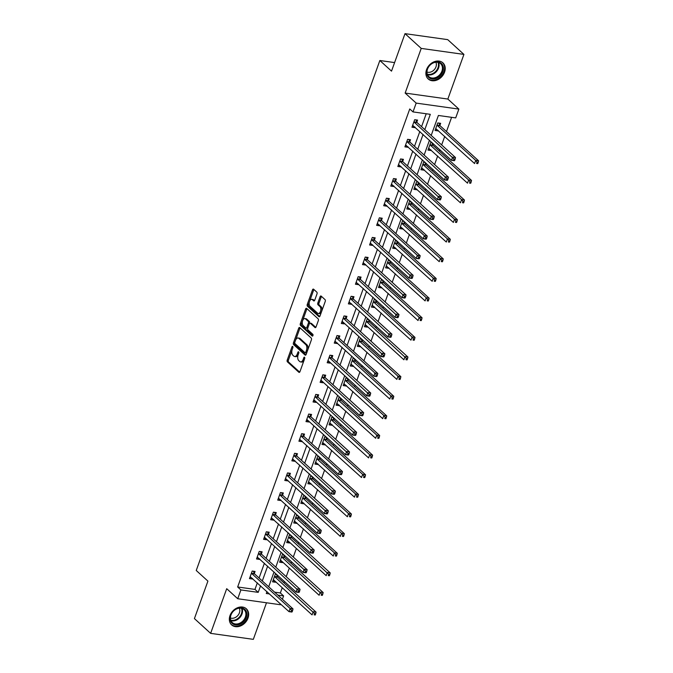 <?xml version="1.0" encoding="UTF-8"?>
<svg xmlns="http://www.w3.org/2000/svg" width="673" height="673" viewBox="0 0 673 673"><rect width="100%" height="100%" fill="white"/><g stroke="black" fill="none" stroke-linecap="round" stroke-linejoin="round"><path stroke-width="1.01" d="M292.713 346.469A0.959 0.53 -82 0 0 292.536 346.385A0.959 0.53 -82 0 0 291.956 346.932L287.228 360.047A1.371 0.757 -82 0 0 287.421 361.864L298.879 372.295A1.371 0.757 -82 0 0 299.132 372.421A1.371 0.757 -82 0 0 299.965 371.639L304.684 358.516A0.959 0.53 -82 0 0 304.549 357.245A0.959 0.53 -82 0 0 304.373 357.161A0.959 0.53 -82 0 0 303.792 357.708L303.187 359.407A4.391 2.431 -82 0 1 300.537 361.906A4.391 2.431 -82 0 1 299.721 361.502L298.77 360.635A4.391 2.431 -82 0 1 298.156 354.831L298.762 353.132A0.959 0.53 -82 0 0 298.627 351.861A0.959 0.53 -82 0 0 298.45 351.769A0.959 0.53 -82 0 0 297.878 352.316L297.264 354.015A4.391 2.431 -82 0 1 294.614 356.513A4.391 2.431 -82 0 1 293.807 356.11L292.848 355.243A4.391 2.431 -82 0 1 292.233 349.438L292.848 347.739A0.959 0.53 -82 0 0 292.713 346.469M426.556 69.639A10.911 8.505 132.3 0 0 428.205 78.977A10.911 8.505 132.3 0 0 444.559 72.171A10.911 8.505 132.3 0 0 442.901 62.833A10.911 8.505 132.3 0 0 426.556 69.639M229.998 615.593A10.911 8.505 132.3 0 0 231.655 624.923A10.911 8.505 132.3 0 0 248.001 618.117A10.911 8.505 132.3 0 0 246.343 608.787A10.911 8.505 132.3 0 0 229.998 615.593M316.991 293.941A1.371 0.757 -82 0 0 316.798 292.124L313.584 289.197A1.371 0.757 -82 0 0 313.332 289.07A1.371 0.757 -82 0 0 312.508 289.853L307.258 304.423A1.371 0.757 -82 0 0 307.452 306.24L318.909 316.663A1.371 0.757 -82 0 0 319.162 316.79A1.371 0.757 -82 0 0 319.986 316.016L325.236 301.445A1.371 0.757 -82 0 0 325.042 299.628L321.156 296.095A1.371 0.757 -82 0 0 320.903 295.969A1.371 0.757 -82 0 0 320.079 296.751L317.833 302.985A1.371 0.757 -82 0 0 318.026 304.802L319.953 306.551A3.676 2.036 -82 0 1 320.651 310.783A3.676 2.036 -82 0 1 318.253 313.492A3.676 2.036 -82 0 1 317.572 313.155L310.026 306.291A3.676 2.036 -82 0 1 309.328 302.059A3.676 2.036 -82 0 1 311.734 299.35A3.676 2.036 -82 0 1 312.407 299.687L313.668 300.831A1.371 0.757 -82 0 0 313.921 300.957A1.371 0.757 -82 0 0 314.745 300.175L316.991 293.941M405.011 33.65L447.713 39.64L463.924 54.404L421.222 48.406L405.011 33.65L391.518 71.136L379.85 60.511L196.247 570.485L207.915 581.11L194.421 618.596L210.632 633.36L226.708 588.698L237.729 598.734L240.9 589.935L237.662 586.982L409.756 108.959L413.003 111.911L416.175 103.104L458.868 109.093L455.697 117.901L438.392 115.47L431.2 135.433M421.222 48.406L405.146 93.067L416.175 103.104M299.763 327.6A1.371 0.757 -82 0 0 299.502 327.473A1.371 0.757 -82 0 0 298.677 328.256L293.436 342.826A1.371 0.757 -82 0 0 293.621 344.635L305.079 355.066A1.371 0.757 -82 0 0 305.332 355.193A1.371 0.757 -82 0 0 306.165 354.41L311.406 339.84A1.371 0.757 -82 0 0 311.22 338.031L299.763 327.6M300.343 323.62L305.592 309.05A1.371 0.757 -82 0 1 306.417 308.276A1.371 0.757 -82 0 1 306.669 308.394L318.127 318.825A1.371 0.757 -82 0 1 318.321 320.642L316.074 326.876A1.371 0.757 -82 0 1 315.25 327.658A1.371 0.757 -82 0 1 314.998 327.532L310.346 323.301A1.371 0.757 -82 0 0 310.093 323.175A1.371 0.757 -82 0 0 309.269 323.957L307.78 328.096A1.371 0.757 -82 0 0 307.973 329.905L312.81 334.313A0.959 0.53 -82 0 1 312.987 335.423A0.959 0.53 -82 0 1 312.365 336.13A0.959 0.53 -82 0 1 312.188 336.046L300.537 325.438A1.371 0.757 -82 0 1 300.343 323.62L301.496 323.789L306.745 309.218L305.592 309.05M210.632 633.36L253.326 639.35L266.5 602.772M394.597 62.581L379.85 60.511M237.662 586.982L254.966 589.405L257.338 582.835M259.071 578.014L264.405 563.208M266.138 558.388L271.463 543.582M273.204 538.77L278.529 523.964M280.271 519.144L285.596 504.338M287.329 499.517L292.662 484.711M294.395 479.891L299.729 465.085M301.462 460.273L306.795 445.467M308.528 440.647L313.854 425.841M315.595 421.02L320.92 406.214M322.661 401.402L327.987 386.596M329.72 381.776L335.053 366.97M336.786 362.15L342.12 347.344M343.853 342.523L349.186 327.717M350.919 322.905L356.244 308.099M357.986 303.279L363.311 288.473M365.052 283.653L370.377 268.847M372.11 264.026L377.444 249.22M379.177 244.408L384.51 229.602M386.243 224.782L391.577 209.976M393.31 205.156L398.635 190.35M400.376 185.538L405.701 170.732M407.443 165.911L412.768 151.105M414.501 146.285L419.834 131.479M421.567 126.659L426.211 113.762M254.335 573.489L255.067 571.453L252.19 571.049L249.464 578.595L252.35 578.999L252.543 578.469M261.402 553.862L262.134 551.826L259.248 551.423L256.531 558.969L259.416 559.372L259.61 558.842M268.468 534.236L269.2 532.2L266.315 531.796L263.597 539.342L266.483 539.746L266.676 539.224M275.535 514.618L276.267 512.574L273.381 512.17L270.664 519.724L273.549 520.128L273.743 519.598M282.601 494.992L283.333 492.956L280.448 492.552L277.73 500.098L280.616 500.502L280.801 499.972M289.659 475.365L290.399 473.329L287.514 472.926L284.797 480.472L287.682 480.875L287.867 480.345M296.726 455.739L297.458 453.703L294.581 453.299L291.863 460.845L294.74 461.257L294.934 460.727M303.792 436.121L304.524 434.085L301.639 433.673L298.921 441.227L301.807 441.631L302 441.101M310.859 416.494L311.591 414.459L308.705 414.055L305.988 421.601L308.873 422.005L309.067 421.475M317.925 396.868L318.657 394.832L315.772 394.428L313.054 401.974L315.94 402.378L316.133 401.857M324.992 377.242L325.724 375.206L322.838 374.802L320.121 382.348L323.006 382.76L323.191 382.23M332.05 357.624L332.79 355.588L329.905 355.184L327.187 362.73L330.073 363.134L330.258 362.604M339.116 337.997L339.848 335.962L336.971 335.558L334.254 343.104L337.131 343.508L337.324 342.978M346.183 318.371L346.915 316.335L344.029 315.931L341.312 323.477L344.197 323.881L344.391 323.36M353.249 298.753L353.981 296.709L351.096 296.305L348.378 303.86L351.264 304.263L351.457 303.733M360.316 279.127L361.048 277.091L358.162 276.687L355.445 284.233L358.33 284.637L358.524 284.107M367.382 259.5L368.114 257.465L365.229 257.061L362.511 264.607L365.397 265.011L365.582 264.481M374.44 239.874L375.181 237.838L372.295 237.434L369.578 244.98L372.463 245.384L372.649 244.863M381.507 220.256L382.239 218.22L379.362 217.808L376.644 225.362L379.522 225.766L379.715 225.236M388.573 200.63L389.305 198.594L386.42 198.19L383.703 205.736L386.588 206.14L386.782 205.61M395.64 181.003L396.372 178.968L393.486 178.564L390.769 186.11L393.655 186.514L393.848 185.992M402.706 161.377L403.438 159.341L400.553 158.937L397.836 166.483L400.721 166.896L400.915 166.366M409.773 141.759L410.505 139.723L407.619 139.319L404.902 146.865L407.788 147.269L407.973 146.739M416.831 122.133L417.571 120.097L414.686 119.693L411.969 127.239L414.854 127.643L415.039 127.113M274.618 592.164L280.355 592.972L282.239 587.731M283.972 582.919L284.486 581.497M286.218 576.677L289.306 568.113M291.039 563.293L291.552 561.871M293.285 557.051L296.372 548.487M298.105 543.666L298.619 542.245M300.351 537.433L303.439 528.86M305.172 524.048L305.685 522.627M307.418 517.806L310.505 509.242M312.238 504.422L312.752 503M314.484 498.18L317.563 489.616M319.305 484.796L319.81 483.374M321.551 478.553L324.63 469.99M326.363 465.169L326.876 463.747M328.609 458.936L331.696 450.363M333.429 445.551L333.943 444.13M335.676 439.309L338.763 430.745M340.496 425.925L341.009 424.503M342.742 419.683L345.829 411.119M347.562 406.299L348.076 404.877M349.809 400.065L352.896 391.493M354.629 386.672L355.142 385.259M356.875 380.438L359.954 371.866M361.695 367.054L362.2 365.632M363.942 360.812L367.021 352.248M368.754 347.428L369.267 346.006M371 341.186L374.087 332.622M375.82 327.801L376.333 326.38M378.066 321.568L381.154 312.995M382.887 308.184L383.4 306.762M385.133 301.941L388.22 293.378M389.953 288.557L390.466 287.135M392.199 282.315L395.287 273.751M397.02 268.931L397.533 267.509M399.266 262.689L402.345 254.125M404.086 249.304L404.591 247.883M406.332 243.071L409.411 234.498M411.144 229.686L411.657 228.265M413.39 223.444L416.478 214.88M418.211 210.06L418.724 208.638M420.457 203.818L423.544 195.254M425.277 190.434L425.79 189.012M427.523 184.2L430.611 175.628M432.344 170.807L432.857 169.394M434.59 164.574L437.677 156.001M439.41 151.189L439.923 149.768M441.656 144.947L444.735 136.383M446.477 131.563L451.6 117.329M276.805 574.498L275.265 574.288L272.548 581.834L275.434 582.238L275.619 581.708M277.419 576.727L277.865 575.465M283.871 554.88L282.332 554.661L279.615 562.207L282.5 562.611L282.685 562.081M284.486 557.101L284.931 555.848M290.938 535.254L289.398 535.035L286.681 542.581L289.567 542.985L289.752 542.463M291.544 537.475L291.998 536.221M297.996 515.627L296.457 515.409L293.739 522.963L296.625 523.367L296.818 522.837M298.61 517.857L299.064 516.595M305.062 496.001L303.523 495.791L300.806 503.337L303.691 503.74L303.885 503.211M305.677 498.23L306.131 496.977M312.129 476.383L310.589 476.164L307.872 483.71L310.758 484.114L310.951 483.584M312.743 478.604L313.197 477.35M319.195 456.757L317.656 456.538L314.939 464.084L317.824 464.496L318.009 463.966M319.81 458.978L320.255 457.724M326.262 437.13L324.723 436.912L322.005 444.466L324.891 444.87L325.076 444.34M326.876 439.36L327.322 438.098M333.328 417.504L331.789 417.294L329.072 424.84L331.957 425.243L332.142 424.713M333.934 419.733L334.388 418.48M340.387 397.886L338.847 397.667L336.13 405.213L339.015 405.617L339.209 405.096M341.001 400.107L341.455 398.853M347.453 378.26L345.914 378.041L343.196 385.587L346.082 385.999L346.275 385.469M348.067 380.481L348.521 379.227M354.52 358.633L352.98 358.423L350.263 365.969L353.148 366.373L353.342 365.843M355.134 360.863L355.588 359.601M361.586 339.015L360.047 338.797L357.329 346.343L360.215 346.746L360.4 346.216M362.2 341.236L362.646 339.983M368.653 319.389L367.113 319.17L364.396 326.716L367.281 327.12L367.466 326.598M369.267 321.61L369.713 320.356M375.719 299.763L374.18 299.544L371.462 307.098L374.348 307.502L374.533 306.972M376.325 301.992L376.779 300.73M382.777 280.136L381.238 279.926L378.52 287.472L381.406 287.876L381.599 287.346M383.391 282.366L383.846 281.112M389.844 260.518L388.304 260.3L385.587 267.846L388.472 268.249L388.666 267.719M390.458 262.739L390.912 261.486M396.91 240.892L395.371 240.673L392.653 248.219L395.539 248.631L395.732 248.101M397.524 243.113L397.979 241.859M403.977 221.266L402.437 221.047L399.72 228.601L402.605 229.005L402.791 228.475M404.591 223.495L405.037 222.233M411.043 201.639L409.504 201.429L406.786 208.975L409.672 209.379L409.857 208.849M411.657 203.869L412.103 202.615M418.11 182.021L416.57 181.803L413.853 189.349L416.738 189.752L416.924 189.231M418.715 184.242L419.17 182.989M425.168 162.395L423.628 162.176L420.911 169.722L423.797 170.134L423.99 169.604M425.782 164.616L426.236 163.362M432.234 142.769L430.695 142.558L427.978 150.104L430.863 150.508L431.057 149.978M432.848 144.998L433.303 143.736M439.915 125.371L440.647 123.336L437.761 122.932L435.044 130.478L437.93 130.882L438.123 130.352M405.146 93.067L447.848 99.057L463.924 54.404M447.848 99.057L458.868 109.093M280.355 592.972L283.602 595.925L282.399 599.256M280.666 604.068L280.431 604.733L237.729 598.734M424.814 129.611L430.308 114.334L413.003 111.911M240.9 589.935L258.213 592.358L260.577 585.788M262.31 580.967L267.644 566.161M269.377 561.341L274.71 546.535M276.443 541.723L281.777 526.917M283.51 522.097L288.843 507.291M290.576 502.47L295.901 487.664M297.643 482.844L302.968 468.038M304.701 463.226L310.034 448.42M311.767 443.6L317.101 428.794M318.834 423.973L324.167 409.167M325.9 404.347L331.234 389.541M332.967 384.729L338.292 369.923M340.033 365.103L345.358 350.296M347.091 345.476L352.425 330.67M354.158 325.858L359.491 311.052M361.224 306.232L366.558 291.426M368.291 286.605L373.624 271.799M375.357 266.979L380.682 252.173M382.424 247.361L387.749 232.555M389.482 227.735L394.815 212.929M396.548 208.108L401.882 193.302M403.615 188.482L408.948 173.676M410.681 168.864L416.015 154.058M417.748 149.238L423.073 134.432M266.971 591.601L266.289 593.493L269.545 593.948M277.856 595.117L283.602 595.925M429.467 140.253L424.133 155.059M422.4 159.871L417.075 174.677M415.334 179.498L410.008 194.304M408.275 199.124L402.942 213.93M401.209 218.75L395.875 233.556M394.142 238.368L388.809 253.174M387.076 257.995L381.742 272.801M380.009 277.621L374.684 292.427M372.943 297.239L367.618 312.045M365.885 316.865L360.551 331.671M358.818 336.492L353.485 351.298M351.752 356.118L346.418 370.924M344.685 375.736L339.352 390.542M337.619 395.362L332.294 410.168M330.552 414.989L325.227 429.795M323.494 434.615L318.161 449.421M316.428 454.233L311.094 469.039M309.361 473.859L304.028 488.665M302.295 493.486L296.961 508.292M295.228 513.104L289.903 527.91M288.162 532.73L282.837 547.536M281.104 552.356L275.77 567.162M274.037 571.983L268.704 586.789M254.966 589.405L258.213 592.358M275.434 582.238L273.154 580.16M252.35 578.999L250.07 576.921M259.416 559.372L257.136 557.294M282.5 562.611L280.212 560.533M266.483 539.746L264.203 537.668M289.567 542.985L287.278 540.907M273.549 520.128L271.269 518.05M296.625 523.367L294.345 521.289M280.616 500.502L278.328 498.424M303.691 503.74L301.411 501.663M287.682 480.875L285.394 478.797M310.758 484.114L308.478 482.036M294.74 461.257L292.461 459.171M317.824 464.496L315.544 462.418M301.807 441.631L299.527 439.553M324.891 444.87L322.603 442.792M308.873 422.005L306.594 419.927M331.957 425.243L329.669 423.166M315.94 402.378L313.66 400.3M339.015 405.617L336.736 403.539M323.006 382.76L320.718 380.682M346.082 385.999L343.802 383.921M330.073 363.134L327.785 361.056M353.148 366.373L350.869 364.295M337.131 343.508L334.851 341.43M360.215 346.746L357.935 344.669M344.197 323.881L341.918 321.803M367.281 327.12L364.993 325.042M351.264 304.263L348.984 302.185M374.348 307.502L372.06 305.424M358.33 284.637L356.051 282.559M381.406 287.876L379.126 285.798M365.397 265.011L363.109 262.933M388.472 268.249L386.193 266.171M372.463 245.384L370.175 243.306M395.539 248.631L393.259 246.554M379.522 225.766L377.242 223.688M402.605 229.005L400.326 226.927M386.588 206.14L384.308 204.062M409.672 209.379L407.384 207.301M393.655 186.514L391.375 184.436M416.738 189.752L414.45 187.674M400.721 166.896L398.441 164.818M423.797 170.134L421.517 168.057M407.788 147.269L405.499 145.191M430.863 150.508L428.583 148.43M414.854 127.643L412.566 125.565M437.93 130.882L435.65 128.804M294.614 356.513L295.767 356.673A4.391 2.431 -82 0 0 298.189 354.738M300.537 361.906L301.689 362.066A4.391 2.431 -82 0 0 304.103 360.122M292.048 350.036L288.389 360.206A1.371 0.757 -82 0 0 288.574 362.024L299.687 372.135M294.74 342.565L294.589 342.986A1.371 0.757 -82 0 0 294.782 344.803L305.887 354.915M300.108 327.911A1.371 0.757 -82 0 0 299.83 328.416L295.691 339.932M294.816 342.279A0.959 0.53 -82 0 0 294.951 343.55L305.004 352.702A0.959 0.53 -82 0 0 305.18 352.787A0.959 0.53 -82 0 0 305.761 352.24L306.408 350.456A4.391 2.431 -82 0 0 305.794 344.643L298.913 338.393A4.391 2.431 -82 0 0 298.105 337.989A4.391 2.431 -82 0 0 295.455 340.488L294.816 342.279M306.156 352.862A0.959 0.53 -82 0 0 306.333 352.955A0.959 0.53 -82 0 0 306.795 352.652M307.746 350.019A4.391 2.431 -82 0 0 306.947 344.812L305.794 344.643M298.105 337.989L299.258 338.149A4.391 2.431 -82 0 1 300.074 338.553L306.947 344.812M307.023 308.714A1.371 0.757 -82 0 0 306.745 309.218M315.805 327.381L311.506 323.461A1.371 0.757 -82 0 0 311.246 323.343A1.371 0.757 -82 0 0 310.968 323.393M312.861 335.768L301.689 325.597L300.537 325.438M305.525 318.909A3.676 2.036 -82 0 0 304.852 318.581A3.676 2.036 -82 0 0 302.446 321.282A3.676 2.036 -82 0 0 303.153 325.522L305.803 327.936A1.371 0.757 -82 0 0 306.064 328.062A1.371 0.757 -82 0 0 306.888 327.28L308.377 323.149A1.371 0.757 -82 0 0 308.184 321.332L305.525 318.909L306.678 319.078A3.676 2.036 -82 0 0 306.005 318.741L304.852 318.581M306.964 328.104A1.371 0.757 -82 0 0 307.216 328.222A1.371 0.757 -82 0 0 307.906 327.743M306.678 319.078L309.336 321.492A1.371 0.757 -82 0 1 309.53 323.309L309.403 323.654M301.496 323.789A1.371 0.757 -82 0 0 301.689 325.597M311.734 299.35L312.886 299.51A3.676 2.036 -82 0 1 313.559 299.847L314.476 300.671M318.253 313.492L319.406 313.652A3.676 2.036 -82 0 0 321.408 312.07M321.787 311.019A3.676 2.036 -82 0 0 321.105 306.711L319.953 306.551M321.509 296.406A1.371 0.757 -82 0 0 321.231 296.911L318.985 303.144A1.371 0.757 -82 0 0 319.179 304.962L321.105 306.711M309.344 301.984L308.411 304.583A1.371 0.757 -82 0 0 308.604 306.4L319.717 316.512M313.929 289.516A1.371 0.757 -82 0 0 313.66 290.013L309.731 300.932M273.246 579.882L273.684 579.941M273.28 579.798L273.406 579.806A1.396 0.774 98 0 1 273.675 579.941L312.07 614.886L313.197 611.74L316.083 612.144L277.697 577.198A1.396 0.774 98 0 1 277.486 576.887L276.452 574.448M314.569 613.574L314.114 614.836L315.267 614.996L315.721 613.734L314.569 613.574L274.811 576.795A1.396 0.774 98 0 1 274.601 576.483L274.534 576.324M315.267 614.996L314.114 614.836M316.083 612.144L315.721 613.734M292.191 611.757L292.646 610.495L291.485 610.335L291.039 611.597L291.872 612.051L288.986 611.648L250.171 576.643M291.039 611.597L288.986 611.648L290.122 608.501L293.007 608.905L254.613 573.96A1.396 0.774 -82 0 1 254.402 573.648L253.368 571.209M251.45 573.085L251.517 573.245A1.396 0.774 -82 0 0 251.727 573.556L290.122 608.501L291.485 610.335M292.646 610.495L293.007 608.905M237.233 608.485A9.447 7.361 -47.7 0 1 246.755 613.086A9.447 7.361 -47.7 0 1 239.731 624.283A9.447 7.361 -47.7 0 1 230.208 619.682A9.447 7.361 -47.7 0 1 237.233 608.485M239.31 623.4A8.741 6.814 132.3 0 0 245.418 616.964A8.741 6.814 132.3 0 0 244.038 609.62A8.741 6.814 132.3 0 0 236.997 608.771A8.741 6.814 132.3 0 0 230.898 615.215A8.741 6.814 132.3 0 0 232.269 622.55A8.741 6.814 132.3 0 0 239.31 623.4M239.294 608.199A6.881 5.367 -47.7 0 1 234.633 617.814A6.881 5.367 -47.7 0 1 230.41 617.965M230.957 624.191A10.844 8.446 132.3 0 0 231.184 624.401A10.844 8.446 132.3 0 0 239.916 625.453A10.844 8.446 132.3 0 0 247.479 617.469A10.844 8.446 132.3 0 0 245.78 608.367A10.844 8.446 132.3 0 0 245.544 608.165M442.826 71.523A9.447 7.361 -47.7 0 1 431.982 78.926A9.447 7.361 -47.7 0 1 427.246 69.336A9.447 7.361 -47.7 0 1 438.089 61.941A9.447 7.361 -47.7 0 1 442.826 71.523M427.498 69.126A8.741 6.814 132.3 0 0 428.827 76.604A8.741 6.814 132.3 0 0 441.925 71.145A8.741 6.814 132.3 0 0 440.596 63.674A8.741 6.814 132.3 0 0 427.498 69.126M435.852 62.244A6.881 5.367 -47.7 0 1 435.961 66.905A6.881 5.367 -47.7 0 1 426.96 72.011M427.515 78.236A10.844 8.446 132.3 0 0 427.734 78.447A10.844 8.446 132.3 0 0 443.978 71.683A10.844 8.446 132.3 0 0 442.338 62.412A10.844 8.446 132.3 0 0 442.102 62.21M280.313 560.256L280.75 560.315M280.347 560.172L280.464 560.18A1.396 0.774 98 0 1 280.742 560.315L319.128 595.26L320.264 592.122L323.149 592.526L284.763 557.572A1.396 0.774 98 0 1 284.553 557.261L283.518 554.83M321.635 593.948L321.181 595.21L322.333 595.369L322.788 594.116L321.635 593.948L281.878 557.168A1.396 0.774 98 0 1 281.667 556.857L281.6 556.697M322.333 595.369L321.181 595.21M323.149 592.526L322.788 594.116M287.379 540.629L287.817 540.697M287.413 540.545L287.531 540.562A1.396 0.774 98 0 1 287.808 540.688L326.195 575.642L327.33 572.496L330.216 572.9L291.821 537.946A1.396 0.774 98 0 1 291.619 537.634L290.576 535.203M328.693 574.33L328.247 575.583L329.4 575.743L329.854 574.49L328.693 574.33L288.936 537.542A1.396 0.774 98 0 1 288.734 537.231L288.658 537.071M329.4 575.743L328.247 575.583M330.216 572.9L329.854 574.49M299.258 592.131L299.704 590.877L298.551 590.709L298.097 591.971L298.938 592.425L296.053 592.021L257.237 557.017M298.097 591.971L296.053 592.021L297.188 588.883L300.065 589.287L261.679 554.333A1.396 0.774 -82 0 1 261.469 554.022L260.434 551.591M258.516 553.458L258.583 553.618A1.396 0.774 -82 0 0 258.794 553.929L298.551 590.709M299.704 590.877L300.065 589.287M264.733 537.458L264.304 537.39M306.316 572.504L306.77 571.251L305.618 571.091L305.163 572.344L306.005 572.807L303.119 572.403L264.725 537.449A1.396 0.774 -82 0 0 264.472 537.323A1.396 0.774 -82 0 0 264.455 537.323L264.329 537.306M305.163 572.344L303.119 572.403L304.246 569.257L307.132 569.661L268.746 534.707A1.396 0.774 -82 0 1 268.535 534.396L267.501 531.964M265.583 533.832L265.65 533.992A1.396 0.774 -82 0 0 265.86 534.303L305.618 571.091M306.77 571.251L307.132 569.661M294.446 521.011L333.261 556.016L334.397 552.87L296.002 517.924A1.396 0.774 98 0 1 295.792 517.613L295.725 517.444M335.76 554.703L335.305 555.957L336.466 556.125L336.912 554.863L335.76 554.703L334.397 552.87L337.282 553.273L298.888 518.328A1.396 0.774 98 0 1 298.677 518.017L297.643 515.577M336.466 556.125L335.305 555.957M337.282 553.273L336.912 554.863M301.512 501.385L340.328 536.389L341.455 533.243L303.069 498.298A1.396 0.774 98 0 1 302.858 497.986L302.791 497.827M342.826 535.077L342.372 536.339L343.524 536.499L343.979 535.237L342.826 535.077L341.455 533.243L344.34 533.647L305.954 498.701A1.396 0.774 98 0 1 305.744 498.39L304.709 495.951M343.524 536.499L342.372 536.339M344.34 533.647L343.979 535.237M308.579 481.759L347.394 516.763L348.521 513.625L310.135 478.671A1.396 0.774 98 0 1 309.925 478.36L309.858 478.2M349.893 515.451L349.438 516.713L350.591 516.872L351.045 515.619L349.893 515.451L348.521 513.625L351.407 514.029L313.021 479.075A1.396 0.774 98 0 1 312.81 478.764L311.776 476.333M350.591 516.872L349.438 516.713M351.407 514.029L351.045 515.619M313.382 552.886L313.837 551.624L312.684 551.465L312.23 552.718L313.071 553.181L310.186 552.777L271.362 517.773M312.23 552.718L310.186 552.777L311.313 549.631L314.198 550.034L275.812 515.089A1.396 0.774 -82 0 1 275.602 514.778L274.567 512.338M272.649 514.206L272.716 514.374A1.396 0.774 -82 0 0 272.927 514.685L312.684 551.465M313.837 551.624L314.198 550.034M320.449 533.26L320.903 531.998L319.751 531.838L319.296 533.1L320.129 533.554L317.244 533.151L278.429 498.146M319.296 533.1L317.244 533.151L318.379 530.004L321.265 530.408L282.879 495.463A1.396 0.774 -82 0 1 282.668 495.151L281.634 492.712M279.716 494.588L279.783 494.748A1.396 0.774 -82 0 0 279.993 495.059L319.751 531.838M320.903 531.998L321.265 530.408M327.515 513.634L327.97 512.38L326.817 512.212L326.363 513.474L327.196 513.936L324.31 513.524L285.495 478.52M326.363 513.474L324.31 513.524L325.446 510.386L328.331 510.79L289.937 475.836A1.396 0.774 -82 0 1 289.735 475.525L288.692 473.094M286.782 474.961L286.849 475.121A1.396 0.774 -82 0 0 287.06 475.432L326.817 512.212M327.97 512.38L328.331 510.79M315.637 462.141L354.461 497.145L355.588 493.999L317.202 459.045A1.396 0.774 98 0 1 316.991 458.734L316.924 458.574M356.959 495.833L356.505 497.086L357.657 497.246L358.112 495.993L356.959 495.833L355.588 493.999L358.473 494.403L320.087 459.457A1.396 0.774 98 0 1 319.877 459.146L318.842 456.706M357.657 497.246L356.505 497.086M358.473 494.403L358.112 495.993M334.582 494.007L335.036 492.754L333.875 492.594L333.429 493.847L334.262 494.31L331.377 493.906L292.562 458.902M333.429 493.847L331.377 493.906L332.512 490.76L335.398 491.164L297.003 456.21A1.396 0.774 -82 0 1 296.793 455.899L295.758 453.467M293.84 455.335L293.916 455.495A1.396 0.774 -82 0 0 294.118 455.806L333.875 492.594M335.036 492.754L335.398 491.164M322.704 442.514L361.519 477.519L362.654 474.372L324.268 439.427A1.396 0.774 98 0 1 324.058 439.116L323.991 438.956M364.026 476.206L363.571 477.468L364.724 477.628L365.178 476.366L364.026 476.206L362.654 474.372L365.54 474.776L327.154 439.831A1.396 0.774 98 0 1 326.943 439.519L325.909 437.08M364.724 477.628L363.571 477.468M365.54 474.776L365.178 476.366M341.648 474.389L342.094 473.127L340.942 472.968L340.488 474.221L341.329 474.684L338.443 474.28L299.628 439.276M340.488 474.221L338.443 474.28L339.579 471.134L342.456 471.537L304.07 436.592A1.396 0.774 -82 0 1 303.86 436.281L302.825 433.841M300.907 435.709L300.974 435.877A1.396 0.774 -82 0 0 301.184 436.188L339.579 471.134L340.942 472.968M342.094 473.127L342.456 471.537M329.77 422.888L368.585 457.892L369.721 454.746L331.326 419.801A1.396 0.774 98 0 1 331.124 419.489L331.049 419.329M371.084 456.58L370.638 457.842L371.79 458.002L372.245 456.748L371.084 456.58L369.721 454.746L372.606 455.158L334.212 420.204A1.396 0.774 98 0 1 334.01 419.893L332.967 417.462M371.79 458.002L370.638 457.842M372.606 455.158L372.245 456.748M307.124 419.708L306.695 419.649M348.707 454.763L349.161 453.501L348.008 453.341L347.554 454.603L348.395 455.057L345.51 454.654L307.115 419.708A1.396 0.774 -82 0 0 306.863 419.582L306.72 419.565M347.554 454.603L345.51 454.654L346.637 451.507L349.523 451.92L311.136 416.966A1.396 0.774 -82 0 1 310.926 416.654L309.891 414.215M307.973 416.091L308.041 416.251A1.396 0.774 -82 0 0 308.251 416.562L348.008 453.341M349.161 453.501L349.523 451.92M336.837 403.262L375.652 438.274L376.787 435.128L338.393 400.174A1.396 0.774 98 0 1 338.183 399.863L338.115 399.703M378.15 436.962L377.696 438.216L378.857 438.375L379.303 437.122L378.15 436.962L376.787 435.128L379.673 435.532L341.278 400.578A1.396 0.774 98 0 1 341.068 400.267L340.033 397.836M378.857 438.375L377.696 438.216M379.673 435.532L379.303 437.122M314.19 400.09L313.753 400.023M355.773 435.137L356.227 433.883L355.075 433.715L354.621 434.977L355.462 435.439L352.576 435.036L314.182 400.082A1.396 0.774 -82 0 0 313.929 399.955L313.786 399.939M354.621 434.977L352.576 435.036L353.704 431.889L356.589 432.293L318.203 397.339A1.396 0.774 -82 0 1 317.993 397.028L316.958 394.597M315.04 396.464L315.107 396.624A1.396 0.774 -82 0 0 315.317 396.935L355.075 433.715M356.227 433.883L356.589 432.293M343.903 383.644L382.718 418.648L383.846 415.502L345.459 380.548A1.396 0.774 98 0 1 345.249 380.237L345.182 380.077M385.217 417.336L384.763 418.589L385.915 418.757L386.369 417.496L385.217 417.336L383.846 415.502L386.731 415.906L348.345 380.96A1.396 0.774 98 0 1 348.134 380.649L347.1 378.209M385.915 418.757L384.763 418.589M386.731 415.906L386.369 417.496M321.257 380.464L320.819 380.405M362.84 415.519L363.294 414.257L362.141 414.097L361.687 415.35L362.52 415.813L359.634 415.409L321.248 380.455A1.396 0.774 -82 0 0 320.987 380.329L320.853 380.312M361.687 415.35L359.634 415.409L360.77 412.263L363.656 412.667L325.269 377.721A1.396 0.774 -82 0 1 325.059 377.41L324.024 374.97M322.106 376.838L322.174 376.998A1.396 0.774 -82 0 0 322.384 377.309L362.141 414.097M363.294 414.257L363.656 412.667M350.97 364.017L389.785 399.022L390.912 395.875L352.526 360.93A1.396 0.774 98 0 1 352.316 360.619L352.248 360.459M392.283 397.709L391.829 398.971L392.982 399.131L393.436 397.869L392.283 397.709L390.912 395.875L393.798 396.279L355.411 361.334A1.396 0.774 98 0 1 355.201 361.022L354.166 358.583M392.982 399.131L391.829 398.971M393.798 396.279L393.436 397.869M328.323 360.837L327.886 360.778M369.906 395.892L370.36 394.63L369.208 394.471L368.754 395.732L369.586 396.187L366.701 395.783L328.315 360.837A1.396 0.774 -82 0 0 328.054 360.703L327.919 360.694M368.754 395.732L366.701 395.783L367.837 392.637L370.722 393.04L332.327 358.095A1.396 0.774 -82 0 1 332.126 357.784L331.091 355.344M329.173 357.22L329.24 357.38A1.396 0.774 -82 0 0 329.45 357.691L369.208 394.471M370.36 394.63L370.722 393.04M358.028 344.391L396.851 379.395L397.979 376.257L359.592 341.304A1.396 0.774 98 0 1 359.382 340.992L359.315 340.832M399.35 378.083L398.896 379.345L400.048 379.505L400.502 378.251L399.35 378.083L397.979 376.257L400.864 376.661L362.478 341.707A1.396 0.774 98 0 1 362.267 341.396L361.233 338.965M400.048 379.505L398.896 379.345M400.864 376.661L400.502 378.251M376.973 376.266L377.427 375.012L376.266 374.844L375.82 376.106L376.653 376.56L373.767 376.157L334.952 341.152M375.82 376.106L373.767 376.157L374.903 373.01L377.789 373.422L339.394 338.469A1.396 0.774 -82 0 1 339.184 338.157L338.149 335.726M336.231 337.594L336.307 337.753A1.396 0.774 -82 0 0 336.508 338.065L374.903 373.01L376.266 374.844M377.427 375.012L377.789 373.422M365.094 324.765L365.532 324.832M365.128 324.68L365.246 324.697A1.396 0.774 98 0 1 365.262 324.697A1.396 0.774 98 0 1 365.523 324.823L403.909 359.777L405.045 356.631L407.931 357.035L369.544 322.081A1.396 0.774 98 0 1 369.334 321.77L368.299 319.339M406.416 358.465L405.962 359.719L407.115 359.878L407.569 358.625L406.416 358.465L366.659 321.677A1.396 0.774 98 0 1 366.449 321.366L366.381 321.206M407.115 359.878L405.962 359.719M407.931 357.035L407.569 358.625M342.448 321.593L342.019 321.526M384.039 356.64L384.485 355.386L383.332 355.226L382.878 356.48L383.719 356.942L380.834 356.539L342.448 321.585A1.396 0.774 -82 0 0 342.187 321.458L342.044 321.442M382.878 356.48L380.834 356.539L381.97 353.392L384.847 353.796L346.46 318.842A1.396 0.774 -82 0 1 346.25 318.531L345.215 316.1M343.297 317.967L343.365 318.127A1.396 0.774 -82 0 0 343.575 318.438L383.332 355.226M384.485 355.386L384.847 353.796M372.161 305.147L410.976 340.151L412.112 337.005L373.717 302.059A1.396 0.774 98 0 1 373.515 301.748L373.439 301.58M413.474 338.839L413.029 340.092L414.181 340.26L414.635 338.999L413.474 338.839L412.112 337.005L414.997 337.409L376.602 302.463A1.396 0.774 98 0 1 376.4 302.152L375.357 299.712M414.181 340.26L413.029 340.092M414.997 337.409L414.635 338.999M391.097 337.022L391.551 335.76L390.399 335.6L389.945 336.853L390.786 337.316L387.9 336.912L349.085 301.908M389.945 336.853L387.9 336.912L389.028 333.766L391.913 334.17L353.527 299.224A1.396 0.774 -82 0 1 353.317 298.913L352.282 296.473M350.364 298.341L350.431 298.509A1.396 0.774 -82 0 0 350.641 298.82L390.399 335.6M391.551 335.76L391.913 334.17M379.227 285.52L418.042 320.525L419.178 317.378L380.783 282.433A1.396 0.774 98 0 1 380.573 282.122L380.506 281.962M420.541 319.212L420.087 320.474L421.248 320.634L421.693 319.372L420.541 319.212L419.178 317.378L422.064 317.782L383.669 282.837A1.396 0.774 98 0 1 383.459 282.525L382.424 280.086M421.248 320.634L420.087 320.474M422.064 317.782L421.693 319.372M398.164 317.395L398.618 316.133L397.465 315.974L397.011 317.235L397.852 317.69L394.967 317.286L356.143 282.281M397.011 317.235L394.967 317.286L396.094 314.14L398.98 314.543L360.593 279.598A1.396 0.774 -82 0 1 360.383 279.287L359.348 276.847M357.43 278.723L357.498 278.883A1.396 0.774 -82 0 0 357.708 279.194L397.465 315.974M398.618 316.133L398.98 314.543M386.294 265.894L425.109 300.898L426.236 297.76L387.85 262.806A1.396 0.774 98 0 1 387.64 262.495L387.572 262.335M427.607 299.586L427.153 300.848L428.306 301.008L428.76 299.754L427.607 299.586L426.236 297.76L429.122 298.164L390.735 263.21A1.396 0.774 98 0 1 390.525 262.899L389.49 260.468M428.306 301.008L427.153 300.848M429.122 298.164L428.76 299.754M405.23 297.769L405.684 296.515L404.532 296.347L404.078 297.609L404.91 298.072L402.025 297.659L363.21 262.655M404.078 297.609L402.025 297.659L403.161 294.522L406.046 294.925L367.66 259.971A1.396 0.774 -82 0 1 367.45 259.66L366.415 257.229M364.497 259.097L364.564 259.256A1.396 0.774 -82 0 0 364.774 259.568L404.532 296.347M405.684 296.515L406.046 294.925M393.36 246.276L432.175 281.28L433.303 278.134L394.916 243.18A1.396 0.774 98 0 1 394.706 242.869L394.639 242.709M434.674 279.968L434.22 281.221L435.372 281.381L435.826 280.128L434.674 279.968L433.303 278.134L436.188 278.538L397.802 243.584A1.396 0.774 98 0 1 397.592 243.273L396.557 240.841M435.372 281.381L434.22 281.221M436.188 278.538L435.826 280.128M412.297 278.142L412.751 276.889L411.598 276.729L411.144 277.983L411.977 278.445L409.091 278.042L370.276 243.037M411.144 277.983L409.091 278.042L410.227 274.895L413.113 275.299L374.718 240.345A1.396 0.774 -82 0 1 374.516 240.034L373.481 237.603M371.563 239.47L371.631 239.63A1.396 0.774 -82 0 0 371.841 239.941L411.598 276.729M412.751 276.889L413.113 275.299M400.418 226.65L439.242 261.654L440.369 258.508L401.983 223.562A1.396 0.774 98 0 1 401.773 223.251L401.705 223.091M441.74 260.342L441.286 261.604L442.439 261.763L442.893 260.501L441.74 260.342L440.369 258.508L443.255 258.912L404.868 223.966A1.396 0.774 98 0 1 404.658 223.655L403.623 221.215M442.439 261.763L441.286 261.604M443.255 258.912L442.893 260.501M419.363 258.525L419.817 257.263L418.656 257.103L418.211 258.356L419.043 258.819L416.158 258.415L377.343 223.411M418.211 258.356L416.158 258.415L417.294 255.269L420.179 255.673L381.784 220.727A1.396 0.774 -82 0 1 381.574 220.416L380.539 217.976M378.621 219.844L378.697 220.012A1.396 0.774 -82 0 0 378.899 220.323L417.294 255.269L418.656 257.103M419.817 257.263L420.179 255.673M407.485 207.023L446.3 242.028L447.436 238.881L409.049 203.936A1.396 0.774 98 0 1 408.839 203.625L408.772 203.465M448.807 240.715L448.353 241.977L449.505 242.137L449.959 240.875L448.807 240.715L447.436 238.881L450.321 239.294L411.935 204.34A1.396 0.774 98 0 1 411.725 204.028L410.69 201.589M449.505 242.137L448.353 241.977M450.321 239.294L449.959 240.875M426.43 238.898L426.875 237.636L425.723 237.476L425.269 238.738L426.11 239.193L423.224 238.789L384.409 203.784M425.269 238.738L423.224 238.789L424.36 235.643L427.237 236.055L388.851 201.101A1.396 0.774 -82 0 1 388.641 200.79L387.606 198.35M385.688 200.226L385.755 200.386A1.396 0.774 -82 0 0 385.966 200.697L424.36 235.643L425.723 237.476M426.875 237.636L427.237 236.055M414.551 187.397L453.366 222.41L454.502 219.263L416.107 184.309A1.396 0.774 98 0 1 415.906 183.998L415.83 183.838M455.865 221.097L455.419 222.351L456.572 222.511L457.026 221.257L455.865 221.097L454.502 219.263L457.388 219.667L418.993 184.713A1.396 0.774 98 0 1 418.791 184.402L417.748 181.971M456.572 222.511L455.419 222.351M457.388 219.667L457.026 221.257M433.488 219.272L433.942 218.018L432.789 217.85L432.335 219.112L433.176 219.575L430.291 219.162L391.476 184.158M432.335 219.112L430.291 219.162L431.418 216.025L434.304 216.428L395.917 181.474A1.396 0.774 -82 0 1 395.707 181.163L394.672 178.732M392.754 180.6L392.822 180.759A1.396 0.774 -82 0 0 393.032 181.071L432.789 217.85M433.942 218.018L434.304 216.428M421.618 167.779L460.433 202.783L461.569 199.637L423.174 164.683A1.396 0.774 98 0 1 422.964 164.372L422.896 164.212M462.931 201.471L462.477 202.724L463.638 202.893L464.084 201.631L462.931 201.471L461.569 199.637L464.454 200.041L426.059 165.095A1.396 0.774 98 0 1 425.849 164.784L424.814 162.344M463.638 202.893L462.477 202.724M464.454 200.041L464.084 201.631M440.554 199.654L441.008 198.392L439.856 198.232L439.402 199.486L440.243 199.948L437.357 199.544L398.534 164.54M439.402 199.486L437.357 199.544L438.485 196.398L441.37 196.802L402.984 161.857A1.396 0.774 -82 0 1 402.774 161.545L401.739 159.106M399.821 160.973L399.888 161.133A1.396 0.774 -82 0 0 400.099 161.444L439.856 198.232M441.008 198.392L441.37 196.802M428.684 148.153L467.499 183.157L468.627 180.011L430.24 145.065A1.396 0.774 98 0 1 430.03 144.754L429.963 144.594M469.998 181.845L469.544 183.106L470.696 183.266L471.15 182.004L469.998 181.845L468.627 180.011L471.512 180.414L433.126 145.469A1.396 0.774 98 0 1 432.916 145.158L431.881 142.718M470.696 183.266L469.544 183.106M471.512 180.414L471.15 182.004M447.621 180.028L448.075 178.766L446.922 178.606L446.468 179.868L447.301 180.322L444.416 179.918L405.6 144.914M446.468 179.868L444.416 179.918L445.551 176.772L448.437 177.176L410.05 142.23A1.396 0.774 -82 0 1 409.84 141.919L408.805 139.479M406.887 141.355L406.955 141.515A1.396 0.774 -82 0 0 407.165 141.826L446.922 178.606M448.075 178.766L448.437 177.176M435.751 128.526L474.566 163.531L475.693 160.393L437.307 125.439A1.396 0.774 98 0 1 437.097 125.128L437.029 124.968M477.064 162.218L476.61 163.48L477.763 163.64L478.217 162.386L477.064 162.218L475.693 160.393L478.579 160.797L440.192 125.843A1.396 0.774 98 0 1 439.982 125.531L438.947 123.1M477.763 163.64L476.61 163.48M478.579 160.797L478.217 162.386M454.687 160.401L455.141 159.148L453.989 158.979L453.535 160.241L454.368 160.696L451.482 160.292L412.667 125.287M453.535 160.241L451.482 160.292L452.618 157.146L455.503 157.558L417.109 122.604A1.396 0.774 -82 0 1 416.907 122.293L415.872 119.861M413.954 121.729L414.021 121.889A1.396 0.774 -82 0 0 414.231 122.2L453.989 158.979M455.141 159.148L455.503 157.558M292.94 347.066L291.956 346.932M304.776 357.843L303.792 357.708M298.862 352.459L297.878 352.316M298.391 354.175L297.264 354.015M304.305 359.567L303.187 359.407M299.409 372.371L298.879 372.295M288.574 362.024L287.421 361.864M288.389 360.206L287.228 360.047M305.618 355.142L305.079 355.066M294.782 344.803L293.621 344.635M294.589 342.986L293.436 342.826M299.83 328.416L298.677 328.256M306.888 352.4L305.761 352.24M307.536 350.608L306.408 350.456M300.074 338.553L298.913 338.393M315.528 327.608L314.998 327.532M311.506 323.461L310.346 323.301M308.015 327.44L306.888 327.28M309.53 323.309L308.377 323.149M309.336 321.492L308.184 321.332M314.198 300.907L313.668 300.831M313.559 299.847L312.407 299.687M319.179 304.962L318.026 304.802M318.985 303.144L317.833 302.985M321.231 296.911L320.079 296.751M319.439 316.739L318.909 316.663M308.604 306.4L307.452 306.24M308.411 304.583L307.258 304.423M313.66 290.013L312.508 289.853M277.697 577.198L274.811 576.795M277.486 576.887L274.601 576.483M251.517 573.245L254.402 573.648M251.727 573.556L254.613 573.96M242.011 608.459A8.741 6.814 -47.7 0 1 235.929 620.329A8.741 6.814 -47.7 0 1 230.923 620.641M230.721 620.094A8.455 6.587 132.3 0 0 235.575 619.791A8.455 6.587 132.3 0 0 241.447 608.308M438.569 62.505A8.741 6.814 -47.7 0 1 438.544 68.074A8.741 6.814 -47.7 0 1 427.473 74.686M427.271 74.148A8.455 6.587 132.3 0 0 437.988 67.746A8.455 6.587 132.3 0 0 438.005 62.353M284.763 557.572L281.878 557.168M284.553 557.261L281.667 556.857M291.821 537.946L288.936 537.542M291.619 537.634L288.734 537.231M258.583 553.618L261.469 554.022M258.794 553.929L261.679 554.333M265.65 533.992L268.535 534.396M265.86 534.303L268.746 534.707M298.888 518.328L296.002 517.924M298.677 518.017L295.792 517.613M305.954 498.701L303.069 498.298M305.744 498.39L302.858 497.986M313.021 479.075L310.135 478.671M312.81 478.764L309.925 478.36M272.716 514.374L275.602 514.778M272.927 514.685L275.812 515.089M279.783 494.748L282.668 495.151M279.993 495.059L282.879 495.463M286.849 475.121L289.735 475.525M287.06 475.432L289.937 475.836M320.087 459.457L317.202 459.045M319.877 459.146L316.991 458.734M293.916 455.495L296.793 455.899M294.118 455.806L297.003 456.21M327.154 439.831L324.268 439.427M326.943 439.519L324.058 439.116M300.974 435.877L303.86 436.281M301.184 436.188L304.07 436.592M334.212 420.204L331.326 419.801M334.01 419.893L331.124 419.489M308.041 416.251L310.926 416.654M308.251 416.562L311.136 416.966M341.278 400.578L338.393 400.174M341.068 400.267L338.183 399.863M315.107 396.624L317.993 397.028M315.317 396.935L318.203 397.339M348.345 380.96L345.459 380.548M348.134 380.649L345.249 380.237M322.174 376.998L325.059 377.41M322.384 377.309L325.269 377.721M355.411 361.334L352.526 360.93M355.201 361.022L352.316 360.619M329.24 357.38L332.126 357.784M329.45 357.691L332.327 358.095M362.478 341.707L359.592 341.304M362.267 341.396L359.382 340.992M336.307 337.753L339.184 338.157M336.508 338.065L339.394 338.469M369.544 322.081L366.659 321.677M369.334 321.77L366.449 321.366M343.365 318.127L346.25 318.531M343.575 318.438L346.46 318.842M376.602 302.463L373.717 302.059M376.4 302.152L373.515 301.748M350.431 298.509L353.317 298.913M350.641 298.82L353.527 299.224M383.669 282.837L380.783 282.433M383.459 282.525L380.573 282.122M357.498 278.883L360.383 279.287M357.708 279.194L360.593 279.598M390.735 263.21L387.85 262.806M390.525 262.899L387.64 262.495M364.564 259.256L367.45 259.66M364.774 259.568L367.66 259.971M397.802 243.584L394.916 243.18M397.592 243.273L394.706 242.869M371.631 239.63L374.516 240.034M371.841 239.941L374.718 240.345M404.868 223.966L401.983 223.562M404.658 223.655L401.773 223.251M378.697 220.012L381.574 220.416M378.899 220.323L381.784 220.727M411.935 204.34L409.049 203.936M411.725 204.028L408.839 203.625M385.755 200.386L388.641 200.79M385.966 200.697L388.851 201.101M418.993 184.713L416.107 184.309M418.791 184.402L415.906 183.998M392.822 180.759L395.707 181.163M393.032 181.071L395.917 181.474M426.059 165.095L423.174 164.683M425.849 164.784L422.964 164.372M399.888 161.133L402.774 161.545M400.099 161.444L402.984 161.857M433.126 145.469L430.24 145.065M432.916 145.158L430.03 144.754M406.955 141.515L409.84 141.919M407.165 141.826L410.05 142.23M440.192 125.843L437.307 125.439M439.982 125.531L437.097 125.128M414.021 121.889L416.907 122.293M414.231 122.2L417.109 122.604M306.333 352.955L305.18 352.787M311.246 323.343L310.093 323.175M307.216 328.222L306.064 328.062"/></g></svg>
